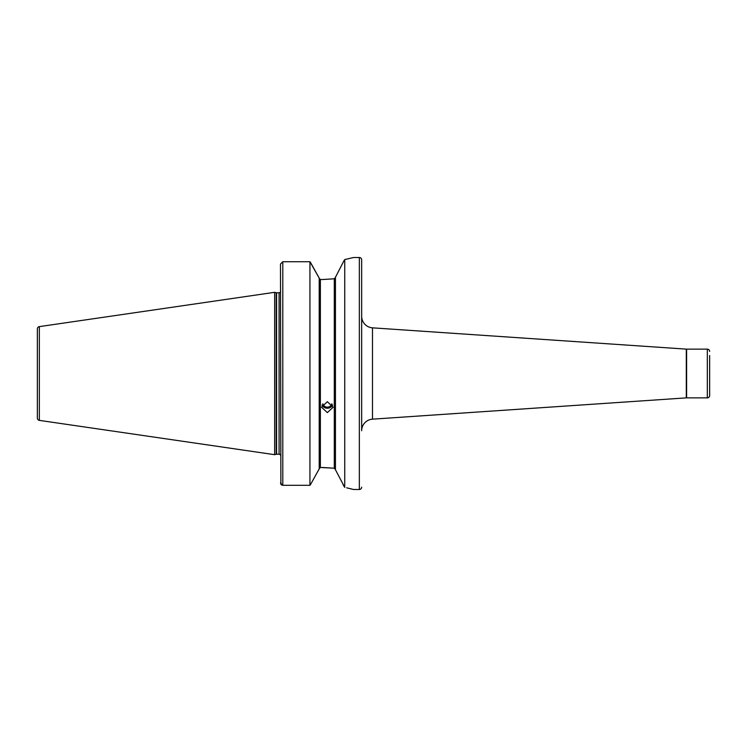 <?xml version="1.0" encoding="UTF-8"?>
<svg xmlns="http://www.w3.org/2000/svg" width="747" height="747" viewBox="0 0 747 747"><rect width="100%" height="100%" fill="white"/><g stroke="black" fill="none" stroke-linecap="round" stroke-linejoin="round"><path stroke-width="1.12" d="M331.855 403.782A4.641 4.361 0 0 1 322.816 403.782M332.63 404.995A5.799 5.453 0 0 1 322.032 404.995M327.335 401.709L321.537 407.218L327.335 412.615L333.134 407.218L327.335 401.709M343.975 260.712L335.45 277.268L335.45 469.732L344.731 487.417L344.731 259.582L343.975 260.712M335.45 277.436L334.292 278.79L322.583 279.518L334.292 278.79L335.45 277.436M361.669 487.175A2.316 2.316 0 0 1 359.344 489.49L359.344 257.51A2.316 2.316 0 0 1 361.669 259.825L361.669 430.739A11.597 11.597 0 0 1 372.482 419.16L686.297 397.871A4.641 4.641 0 0 1 686.605 397.862L707.334 397.862L707.334 349.138L686.605 349.138L686.605 397.862M686.297 397.871L686.297 349.129A4.641 4.641 0 0 0 686.605 349.138M709.65 355.525L709.65 395.536A2.316 2.316 0 0 1 707.334 397.862M709.65 351.463A2.316 2.316 0 0 0 707.334 349.138M361.669 259.825L361.669 316.261A11.597 11.597 0 0 0 372.482 327.84L372.482 419.16M686.297 349.129L372.482 327.84M39.339 420.374L39.339 326.626A2.316 2.316 0 0 0 37.35 328.923L37.35 418.077A2.316 2.316 0 0 0 39.339 420.374L274.672 454.69L276.231 454.279A1.391 1.391 0 0 1 276.586 454.223L279.079 454.223A1.391 1.391 0 0 1 280.321 454.988L280.47 454.465M280.47 291.918L280.47 292.535L280.321 292.012A1.391 1.391 0 0 1 279.079 292.777L276.586 292.777A1.391 1.391 0 0 1 276.231 292.721L274.672 292.31L274.672 454.69M39.339 326.626L274.672 292.31M359.344 257.51L353.546 257.51L344.731 259.582M346.617 487.8L353.546 489.49L359.344 489.49M322.583 467.482L334.292 468.21L320.379 467.482L319.212 468.696L320.379 467.482L320.379 279.518L319.212 278.304L320.379 279.518L322.583 279.518M280.881 484.289L280.47 264.083L282.796 261.73L309.94 261.73L319.212 278.127L310.547 262.505M280.47 482.973L282.796 485.307L281.619 484.99M309.94 485.307L310.631 484.345L309.94 485.307L282.796 485.307L309.94 485.307L309.94 261.73M319.212 468.873L310.631 484.345L319.212 468.873L319.212 278.127M335.45 469.564L334.292 468.21L334.292 278.79M281.544 484.943L280.891 484.317M343.06 484.495L343.975 486.288M351.314 488.902L349.969 488.575M361.669 430.739L361.669 316.261M709.65 395.536L709.65 391.475M279.079 454.223L279.079 292.777M276.586 454.223L276.586 292.777M276.231 454.279L276.231 292.721M282.796 485.307L282.796 261.73"/></g></svg>
